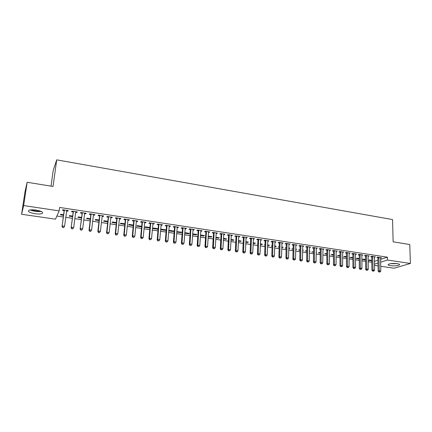 <?xml version="1.0" encoding="UTF-8"?>
<svg xmlns="http://www.w3.org/2000/svg" width="432" height="432" viewBox="0 0 432 432"><rect width="100%" height="100%" fill="white"/><g stroke="black" fill="none" stroke-linecap="round" stroke-linejoin="round"><path stroke-width="0.65" d="M36.11 210.109C41.51 211.14 43.54 212.263 42.185 213.478C40.721 214.072 38.324 214.148 34.987 213.71C29.57 212.695 27.529 211.567 28.868 210.319C30.348 209.731 32.762 209.66 36.11 210.109M397.256 263.655C399.244 263.984 399.962 264.416 399.416 264.946C397.51 265.837 394.535 266.085 390.49 265.685C388.481 265.356 387.752 264.924 388.309 264.379C390.204 263.493 393.185 263.25 397.256 263.655M56.889 216.032L63.277 216.972M65.745 217.334L72.317 218.295M74.795 218.657L81.265 219.607M83.749 219.974L90.126 220.909M92.621 221.276L98.896 222.194M101.396 222.561L107.584 223.468M110.09 223.835L116.186 224.732M118.697 225.099L124.702 225.979M127.224 226.352L133.137 227.216M135.659 227.588L141.485 228.442M144.018 228.814L149.758 229.657M152.296 230.029L157.95 230.855M160.493 231.233L166.066 232.049M168.615 232.421L174.101 233.226M176.656 233.604L182.066 234.392M184.626 234.77L189.95 235.553M192.515 235.926L197.764 236.698M200.335 237.076L205.502 237.832M208.078 238.21L213.17 238.961M215.752 239.339L220.768 240.073M223.349 240.451L228.296 241.175M230.882 241.558L235.759 242.271M238.345 242.649L243.146 243.356M245.738 243.734L250.474 244.431M253.066 244.809L257.731 245.495M260.329 245.873L264.924 246.548M267.521 246.931L272.052 247.595M274.655 247.979L279.115 248.632M281.723 249.016L286.119 249.658M288.727 250.042L293.058 250.679M295.666 251.057L299.938 251.683M302.551 252.067L306.758 252.688M309.371 253.071L313.519 253.676M316.132 254.059L320.22 254.659M322.839 255.047L326.862 255.636M329.481 256.019L333.45 256.603M336.069 256.986L339.979 257.558M342.603 257.942L346.453 258.509M349.078 258.892L352.874 259.448M355.498 259.837L359.24 260.383M361.865 260.771L365.553 261.311M368.177 261.695L371.779 262.224L371.855 264.978M55.501 219.175L21.6 214.261L23.647 205.562L59.162 210.881L55.501 219.175M23.647 205.562L27.151 182.266L24.964 191.97L21.6 214.261M51.03 186.149L53.228 170.332L56.716 159.851L392.558 219.575L393.131 241.823L409.763 244.528L410.4 263.477L394.108 268.218L380.7 266.274M378.07 265.891L374.485 265.372M72.522 216.648L69.255 216.167L69.536 215.622L72.598 216.076M76.999 211.907L76.923 212.512L77.231 211.939L71.847 211.129L71.55 211.702L73.003 211.923M76.923 212.512L75.589 212.312M90.315 219.278L86.611 218.727L86.945 218.198L90.385 218.705M94.662 214.569L94.592 215.168L94.959 214.612L89.678 213.813L89.327 214.375L90.752 214.591M94.592 215.168L93.35 214.979M107.762 221.848L103.637 221.243L104.02 220.725L107.822 221.287M111.985 217.177L111.92 217.771L112.336 217.231L107.158 216.448L106.758 216.994L108.157 217.204M111.92 217.771L110.765 217.598M124.864 224.375L120.339 223.706L120.766 223.198L124.918 223.814M128.968 219.737L128.909 220.325L129.379 219.796L124.297 219.029L123.849 219.564L125.215 219.769M128.909 220.325L127.84 220.163M141.631 226.287L141.642 226.778M141.577 226.843L136.723 226.125L137.198 225.634L141.685 226.298M145.627 222.242L145.573 222.831L146.086 222.313L141.107 221.562L140.605 222.086L141.95 222.286M145.573 222.831L144.585 222.68M157.567 229.203L158.101 228.722L153.322 228.015L152.804 228.501L157.567 229.203L157.615 228.652M161.968 224.705L161.919 225.288L162.475 224.786L157.594 224.046L157.048 224.554L158.366 224.753M161.919 225.288L161.006 225.148M158.83 224.824L158.512 224.775M173.308 230.974L173.264 231.52L173.837 231.055L169.144 230.359L168.755 230.688M173.264 231.52L168.739 230.855M177.995 227.124L177.952 227.696L178.556 227.205L173.767 226.481L173.173 226.978L174.469 227.173M177.952 227.696L177.12 227.572M174.965 227.248L174.625 227.194M188.708 233.253L188.671 233.793L189.286 233.339L184.777 232.67M188.671 233.793L184.734 233.215M193.73 229.489L193.687 230.062L194.335 229.581L189.632 228.874L189 229.36L190.269 229.549M193.687 230.062L192.926 229.948M190.798 229.63L190.436 229.576M203.834 235.489L203.801 236.029L204.455 235.58L200.47 234.992M203.801 236.029L200.432 235.532M209.169 231.817L209.131 232.384L209.817 231.914L205.205 231.223L204.53 231.692L205.772 231.881M209.131 232.384L208.44 232.281M206.339 231.962L205.951 231.903M218.689 237.686L218.657 238.221L219.348 237.789L215.87 237.271M218.657 238.221L215.838 237.805M224.327 234.101L224.294 234.662L225.018 234.203L220.487 233.523L219.775 233.982L220.995 234.166M224.294 234.662L223.668 234.571M221.589 234.257L221.179 234.193M233.275 239.846L233.253 240.376L233.977 239.949L230.985 239.506M233.253 240.376L230.958 240.041M239.204 236.342L239.177 236.898L239.938 236.455L235.489 235.786L234.743 236.234L235.942 236.412M239.177 236.898L238.621 236.817M247.612 241.969L247.585 242.492L248.346 242.077L245.824 241.704M247.585 242.492L245.803 242.228M253.816 238.545L253.795 239.096L254.588 238.658L250.225 238.005L249.437 238.442L250.614 238.621M253.795 239.096L253.298 239.02M261.689 244.053L261.673 244.571L262.467 244.166L260.399 243.859M261.673 244.571L260.383 244.382M257.785 243.999L257.472 243.95L257.796 243.783M268.169 240.705L268.148 241.256L268.979 240.829L264.692 240.181L263.871 240.613L265.027 240.786M268.148 241.256L267.71 241.191M275.53 246.1L275.513 246.618L276.34 246.218L274.714 245.975M275.513 246.618L274.698 246.494M272.095 246.11L271.388 246.008L272.111 245.651M282.263 242.833L282.247 243.373L283.111 242.957L278.899 242.325L278.046 242.741L279.18 242.914M282.247 243.373L281.869 243.319M289.132 248.108L289.116 248.627L289.975 248.238L288.77 248.06M289.116 248.627L288.76 248.573M286.157 248.184L285.061 248.027L286.168 247.671M296.114 244.917L296.104 245.457L296.995 245.052L292.858 244.426L291.973 244.836L293.09 245.003M296.104 245.457L295.78 245.408M302.578 250.56L303.377 250.22L302.584 250.101M299.965 250.225L298.501 250.009L299.975 249.718M309.722 246.969L309.712 247.504L310.64 247.104L306.569 246.494L305.656 246.893L306.752 247.055M316.154 252.331L316.548 252.169L316.154 252.11M313.535 252.229L311.715 251.959L313.54 251.721M323.093 248.983L323.087 249.512L324.043 249.124L320.047 248.524L319.102 248.913L320.177 249.075M326.873 254.2L324.707 253.876L325.642 253.514L326.873 253.697M336.236 250.96L336.236 251.489L337.219 251.111L333.293 250.517L332.316 250.9L333.374 251.057M339.979 256.133L337.484 255.766L338.445 255.409L339.979 255.636M349.159 252.909L349.164 253.433L350.174 253.06L346.307 252.477L345.308 252.855L346.351 253.012M352.863 258.034L350.05 257.618L351.032 257.272L352.863 257.542M361.865 254.88L361.87 255.344L362.907 254.977L359.105 254.41L358.079 254.772L359.105 254.929M365.531 259.907L362.405 259.443L363.415 259.103L365.526 259.416M374.36 256.91L374.344 257.218L375.424 256.867L371.693 256.306L370.64 256.662L371.644 256.813M374.414 261.371L377.962 260.226M380.565 259.384L387.412 257.175L59.621 207.457L59.162 210.881M380.538 258.147L381.607 257.796L377.903 257.24L376.839 257.591L377.838 257.742M371.79 260.831L368.512 260.345L369.533 260.005L371.779 260.339M368.177 255.776L368.145 256.284L369.193 255.928L365.423 255.361L364.387 255.722L365.402 255.874M359.224 258.973L356.254 258.536L357.248 258.19L359.219 258.482M354.137 268.375L354.78 268.466L354.137 268.375L353.954 267.257L353.857 253.994L352.841 254.362L352.933 267.586L353.954 267.257L355.563 267.484L355.455 254.232L355.536 253.87L355.541 254.389L356.567 254.027L352.733 253.449L351.718 253.816L352.755 253.973M346.448 257.089L343.791 256.694L344.763 256.343L346.448 256.592M342.727 251.937L342.727 252.466L343.726 252.088L339.827 251.505L338.839 251.878L339.892 252.04M333.455 255.172L331.123 254.826L332.068 254.464L333.455 254.669M329.692 249.977L329.692 250.506L330.664 250.123L326.7 249.523L325.739 249.912L326.808 250.074M320.231 253.217L318.238 252.925L319.156 252.553L320.236 252.715M316.435 247.979L316.429 248.513L317.369 248.119L313.34 247.514L312.406 247.909L313.497 248.071M309.393 251.446L309.992 251.197L309.398 251.111M306.779 251.23L305.138 250.987L306.785 250.722M302.945 245.948L302.935 246.483L303.847 246.083L299.743 245.462L298.841 245.867L299.948 246.035M302.935 246.483L302.643 246.44M295.844 249.102L295.834 249.615L296.703 249.232L295.709 249.086M293.09 249.21L291.811 249.021L293.101 248.697M289.219 243.88L289.208 244.42L290.088 244.01L285.908 243.378L285.039 243.794L286.168 243.961M289.208 244.42L288.857 244.366M282.361 247.109L282.344 247.622L283.187 247.234L281.772 247.023M282.344 247.622L281.761 247.536M279.158 247.153L278.251 247.023L279.169 246.64M275.249 241.774L275.233 242.32L276.075 241.898L271.825 241.256L270.988 241.682L272.133 241.855M275.233 242.32L274.822 242.26M268.639 245.079L268.623 245.597L269.433 245.198L267.586 244.922M268.623 245.597L267.57 245.441M264.973 245.057L264.46 244.982L264.983 244.717M261.025 239.63L261.004 240.181L261.819 239.749L257.488 239.096L256.684 239.533L257.855 239.706M261.004 240.181L260.539 240.111M254.68 243.016L254.659 243.54L255.436 243.124L253.147 242.789M254.659 243.54L253.125 243.313M246.542 237.449L246.521 238.005L247.298 237.562L242.892 236.898L242.125 237.341L243.313 237.519M246.521 238.005L245.992 237.924M240.473 240.91L240.451 241.439L241.196 241.018L238.442 240.613M240.451 241.439L238.415 241.137M231.8 235.229L231.768 235.786L232.513 235.337L228.026 234.657L227.291 235.111L228.501 235.294M231.768 235.786L231.179 235.699M226.017 238.772L225.985 239.306L226.697 238.874L223.463 238.394M225.985 239.306L223.43 238.928M216.783 232.967L216.751 233.528L217.453 233.064L212.879 232.378L212.188 232.843L213.419 233.026M216.751 233.528L216.092 233.431M213.997 233.113L213.602 233.053M211.297 236.596L211.264 237.13L211.934 236.687L208.202 236.137M211.264 237.13L208.17 236.677M201.485 230.661L201.447 231.228L202.111 230.753L197.456 230.051L196.803 230.531L198.056 230.72M201.447 231.228L200.718 231.12M198.607 230.801L198.229 230.742M196.306 234.376L196.268 234.916L196.906 234.468L192.661 233.836M196.268 234.916L192.623 234.376M185.9 228.312L185.857 228.884L186.484 228.398L181.737 227.686L181.127 228.172L182.407 228.366M185.857 228.884L185.058 228.766M182.92 228.442L182.569 228.393M181.04 232.119L181.003 232.664L181.597 232.2L176.807 231.628M181.003 232.664L176.774 232.038M170.019 225.92L169.976 226.498L170.554 226.001L165.715 225.272L165.148 225.774L166.455 225.968M169.976 226.498L169.101 226.368M166.936 226.039L166.606 225.99M165.451 230.369L166.007 229.894L161.271 229.192L160.731 229.673L165.451 230.369L165.494 229.819M153.835 223.479L153.787 224.062L154.321 223.555L149.391 222.809L148.867 223.322L150.196 223.522M153.787 224.062L152.836 223.922M149.661 227.475L149.612 228.031L149.931 227.723M149.612 228.031L144.801 227.318L145.298 226.832L149.947 227.518M137.338 220.995L137.284 221.584L137.77 221.06L132.743 220.304L132.268 220.828L133.623 221.033M137.284 221.584L136.253 221.427M133.288 225.617L128.569 224.921L129.022 224.424L133.342 225.061M120.517 218.462L120.458 219.056L120.901 218.522L115.771 217.744L115.344 218.284L116.726 218.495M120.458 219.056L119.345 218.889M116.354 223.117L112.028 222.48L112.433 221.967L116.413 222.556M103.367 215.876L103.302 216.475L103.691 215.924L98.464 215.141L98.086 215.692L99.495 215.903M103.302 216.475L102.103 216.297M99.085 220.568L95.164 219.991L95.521 219.467L99.149 220.001M85.876 213.241L85.801 213.845L86.141 213.284L80.806 212.479L80.482 213.046L81.923 213.262M85.801 213.845L84.515 213.651M81.464 217.971L77.976 217.453L78.284 216.913L81.535 217.399M68.029 210.551L67.948 211.162L68.234 210.584L62.791 209.763L62.527 210.346L63.99 210.568M67.948 211.162L66.571 210.956M63.493 215.314L60.448 214.866L60.701 214.315L63.569 214.736M387.412 257.175L387.477 260.042L410.4 263.477M27.151 182.266L53.05 186.478L56.716 159.851M374.463 264.152L378.016 263.029M380.619 262.208L387.477 260.042M378.994 257.774L377.924 258.125L378.167 271.156L379.242 270.837L378.907 257.391M379.404 271.933L380.025 272.02L379.404 271.933L379.242 270.837L380.797 271.053L380.608 257.645M377.924 258.125L377.687 257.31M378.167 271.156L378.972 272.063M380.025 272.02L380.797 271.053M372.789 256.84L371.731 257.197L371.936 270.275L373 269.951L372.703 256.457M373.167 271.058L373.793 271.145L373.167 271.058L373 269.951L374.566 270.173L374.42 256.716M371.731 257.197L371.493 256.37M371.936 270.275L372.74 271.183M373.793 271.145L374.566 270.173M366.53 255.901L365.488 256.257L365.656 269.384L366.703 269.06L366.444 255.512M366.876 270.167L367.508 270.259L366.876 270.167L366.703 269.06L368.285 269.282L368.14 255.874M365.488 256.257L365.245 255.42M365.656 269.384L366.455 270.297M367.508 270.259L368.285 269.282M396.635 263.574L391.003 263.623M390.35 263.72L397.294 263.66M30.181 209.957C33.755 211.345 37.433 211.853 41.224 211.475M40.608 211.216C37.255 211.567 34.004 211.118 30.85 209.876M32.222 209.812L39.317 210.789M360.223 254.95L359.192 255.312L359.321 268.488L360.358 268.159L360.131 254.561M360.531 269.276L361.168 269.368L360.531 269.276L360.358 268.159L361.951 268.385L361.881 254.826M359.192 255.312L358.943 254.464M359.321 268.488L360.115 269.406M361.168 269.368L361.951 268.385M353.857 253.994L353.77 253.606M352.841 254.362L352.593 253.498M352.933 267.586L353.727 268.51M354.78 268.466L355.563 267.484M347.441 253.028L346.437 253.4L346.486 266.679L347.495 266.339L347.355 252.639M347.684 267.467L348.332 267.559L347.684 267.467L347.495 266.339L349.115 266.571L349.132 252.904M346.437 253.4L346.183 252.526M346.486 266.679L347.279 267.602M348.332 267.559L349.115 266.571M340.967 252.056L339.979 252.428L339.989 265.761L340.983 265.415L340.88 251.662M341.177 266.549L341.831 266.641L341.177 266.549L340.983 265.415L342.619 265.648L342.673 251.932M339.979 252.428L339.719 251.543M339.989 265.761L340.778 266.684M341.831 266.641L342.619 265.648M334.438 251.073L333.461 251.451L333.434 264.832L334.417 264.487L334.352 250.679M334.611 265.626L335.27 265.718L334.611 265.626L334.417 264.487L336.064 264.719L336.161 250.949M333.461 251.451L333.202 250.555M333.434 264.832L334.217 265.761M335.27 265.718L336.064 264.719M327.856 250.079L326.889 250.468L326.819 263.898L327.791 263.547L327.769 249.685M327.991 264.692L328.655 264.784L327.991 264.692L327.791 263.547L329.454 263.785L329.594 249.961M326.889 250.468L326.63 249.55M326.819 263.898L327.602 264.832M328.655 264.784L329.454 263.785M321.214 249.08L320.263 249.469L320.15 262.953L321.106 262.602L321.127 248.686M321.316 263.752L321.986 263.844L321.316 263.752L321.106 262.602L322.78 262.84L322.969 248.962M320.263 249.469L319.999 248.54M320.15 262.953L320.933 263.893M321.986 263.844L322.78 262.84M314.512 248.076L313.578 248.47L313.421 262.003L314.361 261.646L314.431 247.676M314.577 262.802L315.252 262.899L314.577 262.802L314.361 261.646L316.051 261.889L316.283 247.957M313.578 248.47L313.313 247.525M313.421 262.003L314.199 262.942M315.252 262.899L316.051 261.889M307.757 247.061L306.833 247.455L306.634 261.047L307.562 260.685L307.67 246.656M307.778 261.846L308.464 261.943L307.778 261.846L307.562 260.685L309.269 260.928L309.544 246.942M306.833 247.455L306.563 246.494M306.634 261.047L307.411 261.986M308.464 261.943L309.269 260.928M300.937 246.035L300.035 246.434L299.786 260.08L300.699 259.713L300.856 245.63M300.926 260.879L301.612 260.977L300.926 260.879L300.699 259.713L302.422 259.956L302.746 245.916M300.035 246.434L299.759 245.468M299.786 260.08L300.559 261.025M301.612 260.977L302.422 259.956M294.057 244.998L293.171 245.403L292.88 259.103L293.776 258.73L293.976 244.593M294.008 259.902L294.7 259.999L294.008 259.902L293.776 258.73L295.51 258.979L295.882 244.885M293.171 245.403L292.901 244.431M292.88 259.103L293.647 260.053M294.7 259.999L295.51 258.979M287.118 243.956L286.249 244.366L285.914 258.12L286.789 257.742L287.037 243.551M287.026 258.919L287.728 259.022L287.026 258.919L286.789 257.742L288.544 257.99L288.959 243.837M286.249 244.366L285.979 243.389M285.914 258.12L286.675 259.07M287.728 259.022L288.544 257.99M280.12 242.903L279.261 243.319L278.883 257.126L279.742 256.743L280.039 242.492M279.985 257.931L280.692 258.028L279.985 257.931L279.742 256.743L281.507 256.997L281.977 242.789M279.261 243.319L278.991 242.336M278.883 257.126L279.639 258.077M280.692 258.028L281.507 256.997M273.056 241.839L272.214 242.26L271.787 256.122L272.63 255.739L272.975 241.429M272.884 256.927L273.596 257.029L272.884 256.927L272.63 255.739L274.417 255.992L274.936 241.726M272.214 242.26L271.944 241.277M271.787 256.122L272.543 257.078M273.596 257.029L274.417 255.992M265.928 240.77L265.108 241.196L264.627 255.112L265.453 254.723L265.847 240.359M265.712 255.917L266.431 256.019L265.712 255.917L265.453 254.723L267.257 254.977L267.824 240.656M265.108 241.196L264.838 240.203M264.627 255.112L265.383 256.073M266.431 256.019L267.257 254.977M258.741 239.684L257.931 240.116L257.407 254.092L258.217 253.697L258.66 239.274M258.482 254.896L259.205 254.999L258.482 254.896L258.217 253.697L260.032 253.951L260.653 239.576M257.931 240.116L257.666 239.123M257.407 254.092L258.152 255.053M259.205 254.999L260.032 253.951M251.483 238.594L250.695 239.031L250.117 253.06L250.911 252.661L251.402 238.183M251.181 253.87L251.91 253.973L251.181 253.87L250.911 252.661L252.742 252.92L253.417 238.486M250.695 239.031L250.425 238.032M250.117 253.06L250.862 254.027M251.91 253.973L252.742 252.92M244.161 237.492L243.389 237.935L242.762 252.023L243.535 251.618L244.08 237.076M243.81 252.833L244.55 252.936L243.81 252.833L243.535 251.618L245.387 251.878L246.11 237.384M243.389 237.935L243.124 236.936M242.762 252.023L243.502 252.99M244.55 252.936L245.387 251.878M236.774 236.38L236.018 236.828L235.337 250.97L236.093 250.565L236.693 235.964M236.38 251.786L237.125 251.888L236.38 251.786L236.093 250.565L237.962 250.83L238.739 236.272M236.018 236.828L235.753 235.823M235.337 250.97L236.077 251.948M237.125 251.888L237.962 250.83M229.316 235.262L228.582 235.715L227.848 249.912L228.582 249.502L229.235 234.841M228.874 250.727L229.63 250.835L228.874 250.727L228.582 249.502L230.467 249.766L231.304 235.154M228.582 235.715L228.312 234.7M227.848 249.912L228.577 250.889M229.63 250.835L230.467 249.766M221.076 234.587L221.789 234.106L221.076 234.587L220.288 248.843L221.006 248.427L221.713 233.707M221.303 249.664L222.064 249.766L221.303 249.664L221.006 248.427L222.907 248.697L223.798 234.02M221.076 234.56L220.806 233.572M220.288 248.843L221.011 249.826M222.064 249.766L222.907 248.697M214.191 232.988L213.494 233.447L212.652 247.768L213.354 247.342L214.115 232.562M213.656 248.584L214.423 248.692L213.656 248.584L213.354 247.342L215.271 247.617L216.221 232.88M213.494 233.447L213.235 232.432M212.652 247.768L213.376 248.751M214.423 248.692L215.271 247.617M206.528 231.833L205.848 232.303L204.952 246.677L205.632 246.251L206.453 231.406M205.945 247.498L206.717 247.606L205.945 247.498L205.632 246.251L207.565 246.526L208.575 231.73M205.848 232.303L205.589 231.277M204.952 246.677L205.67 247.666M206.717 247.606L207.565 246.526M198.79 230.666L198.131 231.142L197.176 245.581L197.834 245.144L198.715 230.245M198.153 246.402L198.936 246.51L198.153 246.402L197.834 245.144L199.789 245.425L200.858 230.564M198.131 231.142L197.872 230.116M197.176 245.581L197.888 246.575M198.936 246.51L199.789 245.425M190.976 229.495L190.339 229.975L189.329 244.469L189.967 244.031L190.901 229.068M190.291 245.29L191.084 245.403L190.291 245.29L189.967 244.031L191.938 244.312L193.066 229.392M190.339 229.975L190.08 228.944M189.329 244.469L190.037 245.468M191.084 245.403L191.938 244.312M183.092 228.307L182.477 228.793L181.408 243.351L182.023 242.908L183.017 227.88M182.358 244.172L183.152 244.285L182.358 244.172L182.023 242.908L184.016 243.189L185.204 228.209M182.477 228.793L182.218 227.756M181.408 243.351L182.11 244.35M183.152 244.285L184.016 243.189M175.133 227.113L174.539 227.605L173.405 242.222L173.999 241.769L175.057 226.681M174.344 243.043L175.149 243.157L174.344 243.043L173.999 241.769L176.013 242.055L177.266 227.011M174.539 227.605L174.28 226.562M173.405 242.222L174.107 243.227M175.149 243.157L176.013 242.055M167.098 225.904L166.525 226.4L165.332 241.083L165.904 240.624L167.027 225.466M166.255 241.904L167.065 242.023L166.255 241.904L165.904 240.624L167.935 240.91L169.252 225.806M166.525 226.4L166.266 225.353M165.332 241.083L166.028 242.087M167.065 242.023L167.935 240.91M158.987 224.683L158.436 225.185L157.178 239.927L157.729 239.468L158.911 224.246M158.436 225.185L158.954 224.375L158.404 224.878L158.177 224.138M158.09 240.754L158.906 240.872L158.09 240.754L157.729 239.468L159.781 239.755L161.163 224.586M157.178 239.927L157.869 240.937M158.906 240.872L159.781 239.755M150.795 223.452L150.266 223.96L148.948 238.766L149.472 238.297L150.725 223.015M149.839 239.593L150.671 239.711L149.839 239.593L149.472 238.297L151.546 238.588L152.993 223.355M150.266 223.96L150.012 222.907M148.948 238.766L149.629 239.782M150.671 239.711L151.546 238.588M142.522 222.205L142.02 222.723L140.638 237.589L141.14 237.119L142.452 221.767M141.512 238.421L142.349 238.54L141.512 238.421L141.14 237.119L143.23 237.411L144.747 222.113M142.02 222.723L141.766 221.665M140.638 237.589L141.313 238.61M142.349 238.54L143.23 237.411M134.174 220.952L133.693 221.476L132.241 236.407L132.721 235.926L134.104 220.509M133.105 237.238L133.952 237.357L133.105 237.238L132.721 235.926L134.833 236.223L136.42 220.86M133.693 221.476L133.439 220.406M132.241 236.407L132.916 237.427M133.952 237.357L134.833 236.223M125.739 219.683L125.285 220.212L123.768 235.208L124.222 234.722L125.674 219.24M124.616 236.039L125.469 236.158L124.616 236.039L124.222 234.722L126.355 235.024L128.007 219.591M125.285 220.212L125.032 219.143M123.768 235.208L124.432 236.234M125.469 236.158L126.355 235.024M117.223 218.403L116.797 218.938L115.209 233.998L115.636 233.507L117.158 217.955M116.041 234.83L116.905 234.954L116.041 234.83L115.636 233.507L117.79 233.809L119.518 218.311M116.797 218.938L116.543 217.863M115.209 233.998L115.868 235.03M116.905 234.954L117.79 233.809M108.626 217.107L108.221 217.652L106.564 232.778L106.969 232.276L108.562 216.659M107.379 233.609L108.254 233.734L107.379 233.609L106.969 232.276L109.145 232.589L110.943 217.021M108.221 217.652L107.968 216.572M106.564 232.778L107.217 233.809M108.254 233.734L109.145 232.589M99.943 215.8L99.56 216.351L97.837 231.541L98.215 231.039L99.878 215.352M98.636 232.378L98.215 231.039L100.408 231.347L99.36 232.702L98.636 232.378L99.36 232.702M102.281 215.714L100.408 231.347L99.511 232.502M99.56 216.351L99.311 215.266M97.837 231.541L98.485 232.578M91.174 214.483L90.817 215.039L89.019 230.299L89.37 229.786L91.109 214.029M89.802 231.136L89.37 229.786L91.589 230.099L90.547 231.46L89.802 231.136L90.547 231.46M93.539 214.396L91.589 230.099L90.688 231.26M90.817 215.039L90.569 213.948M89.019 230.299L89.662 231.336M82.312 213.149L80.114 229.041L82.247 212.695M80.876 229.878L80.438 228.523L82.679 228.836L81.643 230.207L80.876 229.878L81.643 230.207M84.704 213.068L82.679 228.836L81.772 230.002M81.983 213.716L81.734 212.62M80.114 229.041L80.746 230.083M73.364 211.804L71.118 227.767L73.3 211.351M71.863 228.609L71.415 227.243L73.678 227.561L72.652 228.944L71.863 228.609L72.652 228.944M75.784 211.723L73.678 227.561L72.77 228.733M73.062 212.377L72.819 211.275M75.811 211.729L75.632 212.026M71.118 227.767L71.744 228.814M64.325 210.443L62.03 226.487L64.265 209.984M62.759 227.324L62.3 225.952L64.584 226.276L63.563 227.664L62.759 227.324L63.563 227.664M66.771 210.362L64.584 226.276L63.671 227.453M64.055 211.021L63.806 209.92M66.83 210.373L66.598 210.762M62.03 226.487L62.651 227.534M378.945 257.499L377.876 257.85M372.74 256.565L371.682 256.921M366.482 255.625L365.44 255.982M360.175 254.675L359.143 255.037M353.808 253.714L352.793 254.081M347.393 252.747L346.388 253.12M340.918 251.775L339.93 252.153M334.39 250.792L333.412 251.17M327.807 249.799L326.846 250.187M321.165 248.8L320.22 249.188M314.469 247.79L313.535 248.184M307.708 246.775L306.79 247.174M300.893 245.749L299.986 246.148M294.014 244.712L293.128 245.117M287.075 243.664L286.205 244.08M280.076 242.611L279.218 243.027M273.013 241.547L272.176 241.969M265.891 240.473L265.064 240.905M258.698 239.393L257.893 239.825M251.44 238.302L250.652 238.739M244.118 237.195L243.351 237.638M236.731 236.083L235.98 236.531M229.273 234.959L228.539 235.413M221.751 233.831L221.033 234.29M214.153 232.686L213.457 233.15M206.491 231.53L205.816 232M198.752 230.364L198.094 230.839M190.939 229.187L190.307 229.673M183.055 228.004L182.444 228.49M175.1 226.805L174.506 227.297M167.065 225.596L166.493 226.093M150.763 223.139L150.233 223.652M142.49 221.891L141.988 222.41M134.141 220.633L133.661 221.162M125.712 219.364L125.253 219.899M117.196 218.084L116.764 218.624M108.599 216.788L108.194 217.334M99.916 215.482L99.533 216.032M91.147 214.159L90.79 214.72M82.285 212.825L81.961 213.392M73.337 211.48L73.04 212.053M64.303 210.119L64.028 210.697M214.196 232.924L213.5 233.388M206.528 231.736L205.848 232.205M198.785 230.537L198.131 231.012M190.971 229.327L190.334 229.808M183.082 228.101L182.466 228.593M175.117 226.87L174.523 227.367M167.071 225.628L166.504 226.13"/></g></svg>
